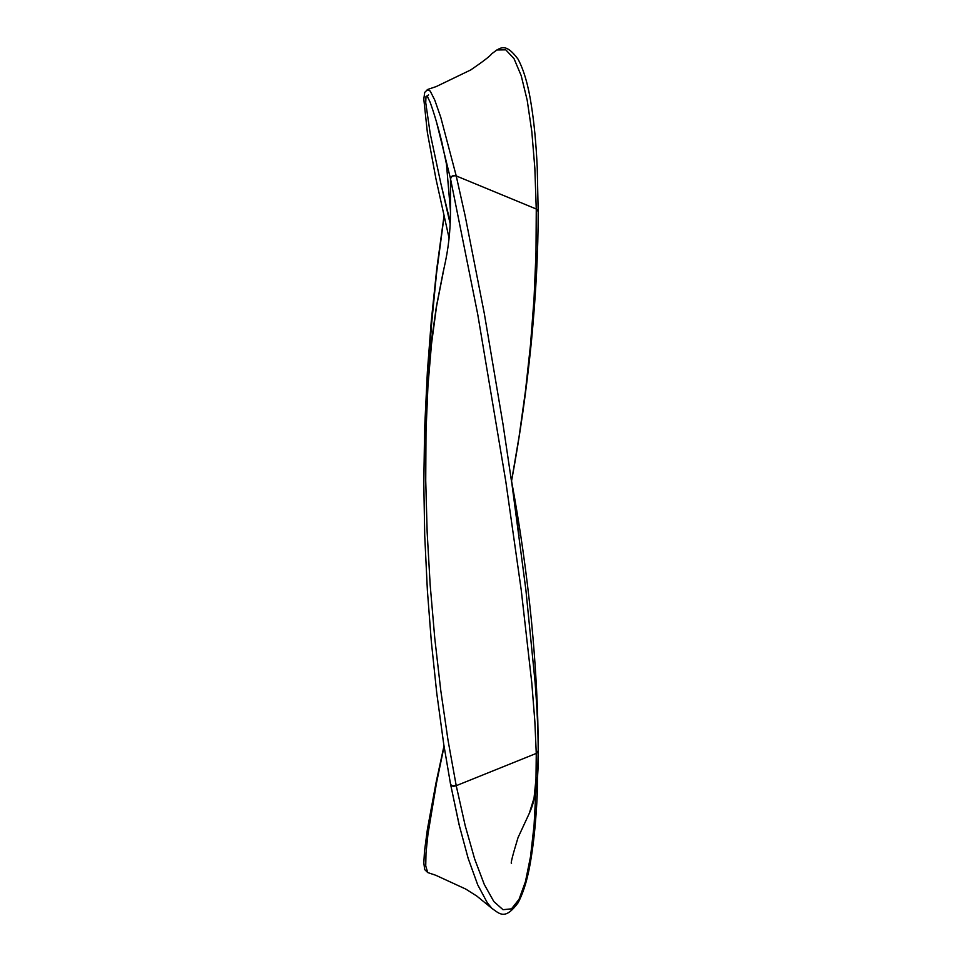 <?xml version="1.0" encoding="UTF-8"?>
<svg xmlns="http://www.w3.org/2000/svg" width="962" height="962" viewBox="0 0 962 962"><rect width="100%" height="100%" fill="white"/><g stroke="black" fill="none" stroke-linecap="round" stroke-linejoin="round"><path stroke-width="1.44" d="M428.294 371.055L431.469 325.216L436.52 273.448L444.071 216.366M491.762 53.788L496.789 49.976L505.772 49.844L513.985 58.574L521.212 75.673L527.212 100.349L531.806 131.578L534.848 168.206L536.267 209.524L536.002 252.778L534.054 298.352L530.507 344.733L525.456 391.077L519.059 436.772L511.495 481.349C519.997 435.654 526.647 389.021 531.421 341.462C535.954 294.444 538.215 251.094 538.191 211.412L536.267 209.524M449.086 238.179L435.954 178.896L427.381 132.564L423.809 99.146L424.687 92.424L427.729 89.442L436.219 86.568L470.707 69.949C483.008 61.58 490.091 56.133 491.931 53.619L491.931 53.619C500.024 47.872 505.11 41.775 518.061 59.175C523.965 70.25 528.415 85.738 531.397 105.628C534.163 122.908 536.111 143.458 537.229 167.292L538.167 211.159M443.999 745.923L435.954 783.104L427.381 829.436L424.507 851.117L423.809 862.854L424.687 869.576L427.729 872.558L425.733 865.944L425.998 853.053L427.946 834.307L436.544 782.779L444.083 746.44M536.002 788.96L534.066 825.312L530.531 856.565L525.468 881.565L519.071 899.266L511.507 908.837L503.018 909.703L493.867 901.586L484.319 884.547L474.663 859.006L465.211 825.709L456.228 785.689L448.015 740.175L440.788 690.608L434.788 638.455L430.194 585.197L427.152 532.202L425.733 480.699L425.998 431.71L427.946 386.002L431.493 344.131L436.544 306.385L444.119 267.725C448.388 249.302 450.505 230.447 450.469 211.147L450.493 178.667L477.681 314.045L505.772 481.265L521.212 589.898L531.806 683.068L534.848 721.38L536.267 753.414L536.002 778.931L534.054 797.991L529.316 813.239M519.071 535.786L511.507 480.723L525.877 589.838L535.076 682.118C537.121 708.345 538.155 731.204 538.191 750.673L536.267 753.414L456.228 785.689C453.078 786.724 451.19 786.207 450.565 784.138L458.982 824.242L468.133 858.284L477.681 884.751L487.337 902.837L491.931 908.381C500.024 914.128 505.11 920.225 518.061 902.825C523.965 891.75 528.415 876.262 531.397 856.372C534.163 839.092 536.111 818.542 537.229 794.708L538.191 750.588C538.215 710.906 535.954 667.556 531.421 620.538C526.647 572.979 519.997 526.346 511.495 480.651L519.059 525.228M459.74 827.452L450.565 784.246M436.52 122.066L450.493 178.667C451.106 176.082 452.994 175.06 456.144 175.577L440.788 117.388L434.788 100.132L430.194 91.029L427.152 89.839M450.469 211.147L446.476 164.201L441.943 142.532C438.071 126.719 434.115 113.263 430.098 102.14L427.236 96.236M450.24 222.174L440.812 183.297L430.206 133.562L425.733 102.694L425.998 96.404L427.934 97.198M511.495 481.349L503.018 424.29L484.319 313.552L465.211 216.149L456.144 175.577M450.168 223.785L440.62 182.467M426.9 95.947L428.619 94.925M450.565 179.016C451.19 176.443 453.078 175.409 456.228 175.938L536.267 209.019L538.191 210.979M456.144 785.269C452.994 786.303 451.106 785.786 450.493 783.717L450.589 784.451M538.191 750.841L536.267 753.763M423.809 481L424.723 426.382L427.381 371.585L431.301 320.743L436.736 269.023L443.999 216.077M443.374 270.935L436.303 307.022L430.868 345.815L426.972 387.578L424.507 435.774L423.809 484.175L424.723 535.618L427.381 590.415L431.301 641.257L436.736 692.977L443.686 743.915L450.517 784.042M511.519 863.335C510.437 864.032 512.602 855.458 518.037 837.601L529.401 813.106C535.774 799.422 538.696 778.727 538.191 751.021L538.191 750.673M491.931 908.381L476.839 896.091L465.728 889.056L435.81 875.288L427.729 872.558"/></g></svg>
